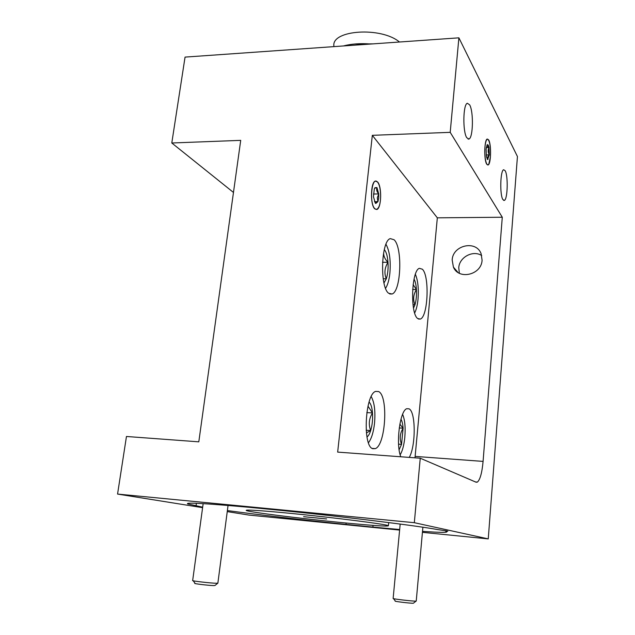 <?xml version="1.0" encoding="UTF-8"?>
<svg xmlns="http://www.w3.org/2000/svg" width="635" height="635" viewBox="0 0 635 635"><rect width="100%" height="100%" fill="white"/><g stroke="black" fill="none" stroke-linecap="round" stroke-linejoin="round"><path stroke-width="0.95" d="M385.572 288.298C387.699 285.059 389.144 279.987 389.89 273.098C390.874 260.429 389.565 250.825 385.969 244.284M383.984 282.964L386.302 278.813C387.787 274.145 388.358 268.645 388.001 262.311C387.509 256.056 386.286 251.833 384.318 249.65M383.215 278.773L386.302 278.813C384.048 273.264 384.612 267.764 388.001 262.311C385.064 259.382 383.611 256.278 383.627 253.008M382.524 262.271L388.001 262.311M378.674 198.152L378.746 193.921L376.952 187.579L374.967 187.69L374.309 188.928L373.475 196.723L375.293 203.081L375.809 203.478L377.92 201.628L378.674 198.152M375.293 203.081L377.92 201.628L377.301 197.787L378.746 193.921C376.809 191.857 376.214 189.746 376.952 187.579L374.769 188.19M374.706 208.55C376.047 209.883 377.309 209.542 378.492 207.518C381.73 202.295 381.127 185.833 377.539 182.158L377.134 181.753C371.681 176.26 369.181 203.406 374.706 208.55M374.475 201.684L377.92 201.628M373.428 194.016L378.746 193.921M488.283 145.074L487.14 144.804L486.1 149.138L486.402 156.647L487.632 159.536L489.291 154.884L488.998 147.455L488.283 145.074M488.005 159.488C487.164 157.996 487.593 156.464 489.291 154.884C487.934 152.471 487.831 149.995 488.998 147.455L487.228 146.042L487.41 144.55M490.395 156.869C490.823 147.979 490.037 142.145 488.021 139.351C486.577 138.7 485.553 141.28 484.957 147.082C484.005 157.028 486.68 168.37 488.839 163.965L490.395 156.869M486.164 154.98L489.291 154.884M486.283 147.542L488.998 147.455M400.161 454.835C402.455 450.969 404.003 445.175 404.805 437.444C405.614 427.458 404.892 419.751 402.614 414.322M399.113 449.723L401.55 444.365L403.106 428.204C402.812 424.077 402.098 421.084 400.963 419.211M398.574 444.159L401.55 444.365C399.383 438.785 399.907 433.395 403.106 428.204L399.852 424.132M399.24 427.958L403.106 428.204M414.671 312.944C416.298 309.777 417.417 305.237 418.013 299.307C418.822 288.719 417.949 280.384 415.377 274.312M413.512 308.102L414.972 304.784C416.235 300.411 416.719 295.338 416.433 289.56C416.115 284.813 415.322 281.329 414.044 279.122M413.012 304.744L414.972 304.784C412.845 299.649 413.329 294.569 416.433 289.56L413.115 284.623M412.647 289.497L416.433 289.56M368.459 442.706L368.729 442.365C371.626 438.325 373.563 431.911 374.539 423.124C375.539 411.194 374.428 402.352 371.213 396.581M366.99 436.999C368.403 435.983 369.633 433.832 370.681 430.554C372.277 425.132 372.88 419.259 372.491 412.94C372.031 407.432 370.896 403.789 369.086 402.026M366.403 432.911L370.681 430.554C368.379 424.482 368.991 418.608 372.491 412.94L367.983 406.162M366.165 430.26L370.681 430.554M366.808 412.599L372.491 412.94M203.152 503.634L192.667 580.509C190.897 580.898 211.114 583.24 216.535 583.271L217.869 583.128M217.726 583.24L215.011 585.454L213.931 585.589C209.201 585.581 191.929 583.501 195.072 583.327L193.183 580.771M416.068 601.107L413.345 603.25C410.623 603.417 392.795 601.242 395.359 601.059L393.486 598.63M400.185 524.065L393.136 598.448C391.835 598.837 412.71 601.305 415.79 601.131L416.242 601.028M422.513 531.344C439.198 532.527 447.302 532.67 446.826 531.773L445.794 531.32L447.81 531.209L446.945 530.955L437.317 529.519C416.076 525.621 344.265 516.739 280.995 510.389L248.428 507.238C205.161 503.372 184.912 502.269 187.674 503.912L202.668 507.159M466.749 137.716L468.94 139.049C473.146 137.922 473.686 111.522 469.638 104.831L467.336 103.259C463.058 104.18 462.597 131.62 466.749 137.716M502.888 199.573L504.349 200.414C507.643 199.501 508.294 175.792 505.166 170.736L503.634 169.736C500.301 170.482 499.689 194.977 502.888 199.573M486.696 164.132L488.109 164.989C491.022 164.211 491.49 144.542 488.704 139.994L487.243 139.025C484.299 139.684 483.862 159.909 486.696 164.132M459.375 273.256L458.756 267.787C459.264 257.215 472.996 249.833 481.711 255.54M482.084 260.144C481.592 274.86 458.724 280.281 453.414 267.113L452.176 259.985C452.739 245.11 476.147 239.871 481.108 253.698L482.084 260.144M445.794 531.32L445.849 530.741M373.055 525.383L372.88 527.082L399.669 529.526M227.378 510.572C259.255 514.89 304.641 520.16 346.012 524.407L372.88 527.082M346.012 524.407L346.154 523.026M341.805 522.597C371.904 525.534 387.445 526.59 388.406 525.756C388.755 524.542 334.185 517.565 289.608 513.27C259.898 510.445 245.435 509.508 246.213 510.469C248.618 512.048 300.538 518.557 341.805 522.597M374.682 208.78L376.825 209.494C381.484 208.351 382.064 186.46 377.563 181.927L375.317 181.094C370.61 182.094 370.094 204.66 374.682 208.78M372.769 448.707L375.325 448.627C385.723 445.111 388.501 395.819 378.603 391.549L375.642 391.398C365.085 394.168 362.418 446.365 372.769 448.707M388.644 293.259L392.049 294.005C401.098 291.465 402.733 247.507 394.105 239.768L390.327 238.617C381.095 240.586 379.651 287.163 388.644 293.259M417.647 318.508L420.299 319.064C428.053 316.897 429.72 275.701 422.346 269.208L419.417 268.335C411.536 270.002 409.988 313.404 417.647 318.508M409.265 457.406C415.933 445.841 415.814 411.702 409.043 408.829L406.773 408.718C399.915 410.472 395.573 444.516 400.796 456.779M414.988 457.827L415.131 456.406L483.084 461.399L502.285 217.241L450.207 132.342L372.324 135.326L337.661 452.104L420.251 458.216L414.322 522.692L117.562 494.07L126.46 436.483L198.803 441.833L240.713 140.359L171.791 142.994L185.055 57.102L458.891 37.83L517.438 156.512L488.251 538.893L422.426 532.344M450.207 132.342L458.891 37.83M399.613 530.074L248.912 515.072L227.243 511.604M202.597 507.667L117.562 494.07M414.322 522.692L488.251 538.893M326.636 518.954L303.609 516.692L326.636 518.954M483.084 461.399C482.036 472.75 480.139 479.647 477.385 482.092L476.099 482.219L420.251 458.216M415.131 456.406L437.332 217.829L372.324 135.326M502.285 217.241L437.332 217.829M454.2 268.541L454.295 268.137M373.182 43.863L354.576 44.021M343.495 45.95C351.409 43.839 360.561 43.196 370.951 44.021M399.463 42.013C381.206 26.559 331.549 29.948 333.875 45.934L333.796 46.633M171.791 142.994L233.474 192.445M196.048 505.857L196.398 503.293M375.174 202.787L375.809 203.478M487.148 159.052L487.632 159.536M228.052 505.452L217.861 583.2M422.886 527.217L416.235 601.067M468.074 139.081L468.94 139.049M503.69 200.43L504.349 200.414M453.414 267.113L457.962 272.423M388.715 522.581L388.406 525.756M372.15 448.397L375.325 448.627M389.715 293.965L392.049 294.005M418.409 319.016L420.299 319.064M477.385 482.092L475.432 481.933M187.754 503.388L187.674 503.912"/></g></svg>

